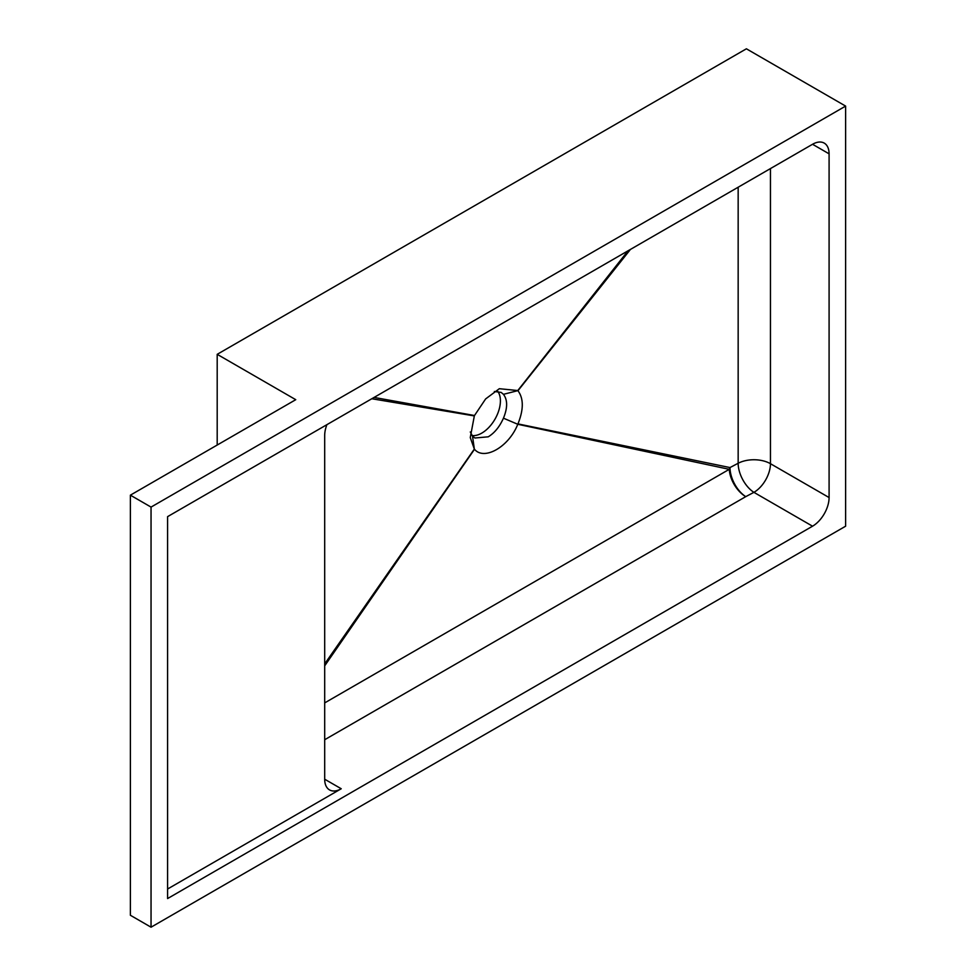 <?xml version="1.0" encoding="UTF-8"?>
<svg xmlns="http://www.w3.org/2000/svg" width="976" height="976" viewBox="0 0 976 976"><rect width="100%" height="100%" fill="white"/><g stroke="black" fill="none" stroke-linecap="round" stroke-linejoin="round"><path stroke-width="1.46" d="M470.286 431.953L472.506 436.04L474.885 438.004L488.232 436.821C494.539 432.99 499.614 426.78 503.445 418.179C507.679 407.87 507.679 399.916 503.445 394.328L501.188 392.437L494.356 391.474M472.103 435.552A26.315 15.189 120 0 0 481.802 433.1A26.315 15.189 120 0 0 498.004 412.824A26.315 15.189 120 0 0 497.736 391.327M845.619 106.091L151.048 507.093L151.048 927.2L845.619 526.198L845.619 106.091L746.396 48.8L217.197 354.325L217.197 445.032M812.544 144.277A23.387 13.505 -60 0 1 824.244 143.118A23.387 13.505 -60 0 1 829.088 153.83L812.544 144.277L167.591 516.646L167.591 898.554L812.544 526.198L753.923 492.343A23.387 12.871 62.2 0 1 738.161 463.271L738.161 187.221M630.447 249.417L517.951 390.742C523.722 398.489 523.722 409.542 517.951 423.889L729.999 467.565L738.161 463.271A23.387 13.505 180 0 1 770.454 463.698L829.088 497.553L829.088 153.83M829.088 497.553A23.387 13.505 -60 0 1 812.544 526.198M326.911 424.658A23.387 13.505 -60 0 0 324.691 435.479L324.691 779.214L341.234 788.754A23.387 13.505 -60 0 1 329.534 789.913A23.387 13.505 -60 0 1 324.691 779.214M151.048 927.2L130.381 915.268L130.381 495.161L295.752 399.684L217.197 354.325M130.381 495.161L151.048 507.093M167.591 889.014L341.234 788.754M374.064 397.427L474.507 415.52L485.633 398.928L499.334 388.704L517.78 390.546L628.044 250.795M324.691 663.912L474.336 449.058L470.261 437.59L474.336 415.922L371.795 398.745M324.691 702.903L729.267 469.322L517.78 424.279C508.728 447.154 484.011 460.867 474.507 449.265L324.691 665.852M517.78 424.279L503.445 418.179M503.445 394.328L517.866 390.644M474.336 449.058L472.506 436.04M770.454 168.58L770.454 463.698A23.387 13.505 120 0 1 753.923 492.343L745.762 496.638A23.387 13.493 60 0 1 729.267 469.322A23.387 18.19 -78.2 0 1 729.999 467.565A23.387 12.871 -117.8 0 0 745.762 496.638L324.691 739.723"/></g></svg>
